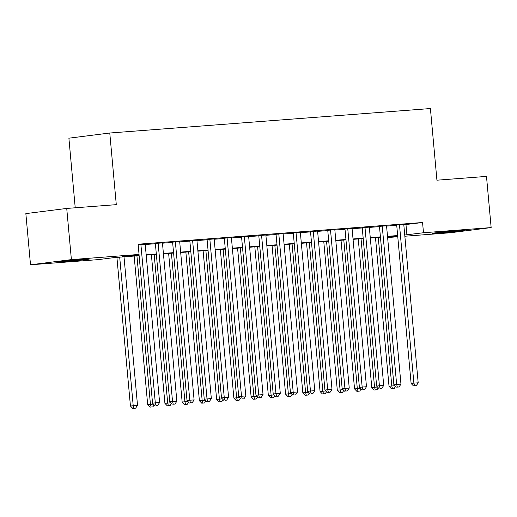 <?xml version="1.0" encoding="UTF-8"?>
<svg xmlns="http://www.w3.org/2000/svg" width="517" height="517" viewBox="0 0 517 517"><rect width="100%" height="100%" fill="white"/><g stroke="black" fill="none" stroke-linecap="round" stroke-linejoin="round"><path stroke-width="0.78" d="M81.977 259.398A16.04 0.362 -5.2 0 1 89.331 259.036A16.04 0.362 -5.2 0 1 81.033 260.116A16.04 0.362 -5.2 0 1 64.741 261.583A16.04 0.362 -5.2 0 1 57.387 261.945A16.04 0.362 -5.2 0 1 65.685 260.872A16.04 0.362 -5.2 0 1 81.977 259.398M456.918 230.795A16.04 0.362 -5.2 0 1 464.272 230.433A16.04 0.362 -5.2 0 1 455.975 231.506A16.04 0.362 -5.2 0 1 439.683 232.973A16.04 0.362 -5.2 0 1 432.328 233.335A16.04 0.362 -5.2 0 1 440.62 232.262A16.04 0.362 -5.2 0 1 456.918 230.795M75.224 207.789L68.89 138.188L109.772 133.011L430.409 108.544L436.93 180.194L486.491 176.407L491.15 227.583L450.268 232.766L404.856 236.23M397.767 236.767L387.614 237.542M139.112 255.669L114.742 257.531L98.172 259.631L30.509 264.788L71.391 259.612L139.054 254.448L122.477 256.548L139.079 255.282M71.391 259.612L66.732 208.435L25.85 213.611L30.509 264.788M145.206 244.218L138.155 244.619M162.441 242.9L155.358 243.442M179.683 241.588L172.6 242.124M196.919 240.269L189.836 240.812M214.161 238.957L207.078 239.494M231.396 237.639L224.313 238.182M248.638 236.327L241.555 236.864M265.874 235.009L258.791 235.552M283.116 233.697L276.033 234.233M300.351 232.379L293.268 232.921M317.593 231.067L310.51 231.603M334.829 229.748L327.746 230.291M352.071 228.436L344.981 228.973M369.306 227.118L362.223 227.661M386.548 225.806L379.459 226.343M403.809 224.779L422.557 222.51L138.123 244.218L139.054 254.448M145.232 244.509L155.384 243.733M162.474 243.19L172.626 242.415M179.709 241.878L189.862 241.103M196.951 240.56L207.104 239.785M214.187 239.248L224.339 238.473M231.422 237.93L241.581 237.154M248.664 236.618L258.817 235.842M265.9 235.3L276.059 234.524M283.142 233.988L293.294 233.212M300.377 232.669L310.536 231.894M317.619 231.357L327.772 230.582M334.854 230.039L345.013 229.264M352.096 228.721L362.249 227.952M369.332 227.409L379.491 226.633M386.574 226.091L396.726 225.322M403.783 224.488L396.701 225.031M66.732 208.435L116.293 204.654L109.772 133.011M422.557 222.51L423.488 232.747L491.15 227.583M404.74 235.015L423.488 232.747M146.162 254.745L156.315 253.97M163.404 253.427L173.557 252.651M180.64 252.115L190.792 251.34M197.882 250.797L208.034 250.021M215.117 249.478L225.27 248.709M232.359 248.166L242.512 247.391M249.595 246.848L259.747 246.079M266.837 245.536L276.989 244.761M284.072 244.218L294.225 243.442M301.314 242.906L311.467 242.13M318.55 241.588L328.702 240.812M335.785 240.276L345.944 239.5M353.027 238.957L363.18 238.182M370.262 237.646L380.422 236.87M387.504 236.327L397.657 235.552M397.696 235.939L387.537 236.715M380.454 237.258L370.301 238.033M363.218 238.57L353.059 239.345M345.976 239.888L335.824 240.663M328.741 241.2L318.582 241.975M311.499 242.518L301.346 243.294M294.263 243.83L284.104 244.606M277.022 245.148L266.869 245.924M259.786 246.46L249.633 247.236M242.544 247.779L232.392 248.554M225.309 249.091L215.156 249.866M208.067 250.409L197.914 251.184M190.831 251.721L180.679 252.496M173.589 253.039L163.437 253.815M156.354 254.358L146.201 255.127M387.595 237.297L397.702 236.017M405.981 224.611L406.911 234.847M396.688 224.889L411.118 383.472L413.884 383.123L399.46 224.675M414.589 385.785L416.314 385.656L414.589 385.785L413.884 383.123L418.188 382.793L403.771 224.352M411.118 383.472L413.484 385.928M416.314 385.656L418.188 382.793M375.491 237.633L389.023 386.27L394.755 385.695M378.27 237.419L391.783 385.921L392.487 388.584L391.382 388.726L394.212 388.454L392.487 388.584M395.511 386.477L394.212 388.454M391.382 388.726L389.023 386.27M379.452 226.207L393.883 384.784L396.642 384.435L382.225 225.994M397.347 387.104L399.072 386.974L397.347 387.104L396.642 384.435L400.953 384.105L386.535 225.664M393.883 384.784L396.242 387.246M399.072 386.974L400.953 384.105M362.21 227.519L376.641 386.102L379.407 385.753L364.983 227.312M380.111 388.416L381.837 388.286L380.111 388.416L379.407 385.753L383.717 385.423L369.293 226.982M376.641 386.102L379.006 388.558M381.837 388.286L383.717 385.423M344.975 228.837L359.405 387.414L362.165 387.065L347.747 228.624M362.869 389.734L364.595 389.605L362.869 389.734L362.165 387.065L366.475 386.735L352.058 228.294M359.405 387.414L361.764 389.876M364.595 389.605L366.475 386.735M327.733 230.149L342.164 388.732L344.929 388.383L330.505 229.942M345.634 391.046L347.359 390.917L345.634 391.046L344.929 388.383L349.24 388.054L334.816 229.613M342.164 388.732L344.529 391.188M347.359 390.917L349.24 388.054M358.255 238.951L371.781 387.582L377.513 387.007M361.028 238.738L374.547 387.233L375.252 389.902L374.146 390.044L376.977 389.773L375.252 389.902M378.27 387.795L376.977 389.773M374.146 390.044L371.781 387.582M341.02 240.263L354.546 388.9L360.278 388.325M343.792 240.056L357.305 388.551L358.01 391.214L356.904 391.356L359.735 391.085L358.01 391.214M361.034 389.107L359.735 391.085M356.904 391.356L354.546 388.9M323.778 241.581L337.304 390.212L343.036 389.637M326.55 241.368L340.07 389.863L340.774 392.532L339.669 392.674L342.5 392.403L340.774 392.532M343.792 390.425L342.5 392.403M339.669 392.674L337.304 390.212M306.542 242.893L320.068 391.531L325.8 390.955M309.315 242.686L322.828 391.182L323.532 393.851L322.427 393.986L325.258 393.715L323.532 393.851M326.557 391.737L325.258 393.715M322.427 393.986L320.068 391.531M310.497 231.467L324.928 390.044L327.688 389.695L313.27 231.254M328.398 392.364L330.117 392.235L328.398 392.364L327.688 389.695L331.998 389.366L317.58 230.925M324.928 390.044L327.293 392.506M330.117 392.235L331.998 389.366M289.3 244.211L302.826 392.842L308.559 392.267M292.073 243.998L305.592 392.493L306.297 395.162L305.192 395.305L308.022 395.033L306.297 395.162M309.315 393.056L308.022 395.033M305.192 395.305L302.826 392.842M293.255 232.779L307.686 391.363L310.452 391.014L296.028 232.572M311.156 393.683L312.882 393.547L311.156 393.683L310.452 391.014L314.763 390.684L300.338 232.243M307.686 391.363L310.051 393.818M312.882 393.547L314.763 390.684M272.065 245.523L285.591 394.161L291.323 393.586M274.837 245.317L288.35 393.812L289.055 396.481L287.95 396.617L290.78 396.345L289.055 396.481M292.079 394.368L290.78 396.345M287.95 396.617L285.591 394.161M276.02 234.098L290.451 392.674L293.21 392.325L278.792 233.884M293.921 394.994L295.64 394.865L293.921 394.994L293.21 392.325L297.521 391.996L283.103 233.555M290.451 392.674L292.816 395.137M295.64 394.865L297.521 391.996M254.823 246.842L268.349 395.479L274.081 394.898M257.595 246.628L271.115 395.124L271.819 397.793L270.714 397.935L273.545 397.663L271.819 397.793M274.837 395.686L273.545 397.663M270.714 397.935L268.349 395.479M258.778 235.409L273.209 393.993L275.975 393.644L261.557 235.203M276.679 396.313L278.404 396.177L276.679 396.313L275.975 393.644L280.285 393.314L265.861 234.873M273.209 393.993L275.574 396.449M278.404 396.177L280.285 393.314M237.587 248.154L251.113 396.791L256.846 396.216M240.36 247.947L253.873 396.442L254.584 399.111L253.479 399.247L256.303 398.975L254.584 399.111M257.602 397.004L256.303 398.975M253.479 399.247L251.113 396.791M241.542 236.728L255.973 395.305L258.733 394.956L244.315 236.515M259.444 397.625L261.163 397.495L259.444 397.625L258.733 394.956L263.043 394.626L248.625 236.185M255.973 395.305L258.338 397.767M261.163 397.495L263.043 394.626M220.345 249.472L233.871 398.109L239.604 397.528M223.124 249.259L236.637 397.754L237.342 400.423L236.237 400.565L239.067 400.294L237.342 400.423M240.36 398.316L239.067 400.294M236.237 400.565L233.871 398.109M224.3 238.046L238.731 396.623L241.497 396.274L227.079 237.833M242.202 398.943L243.927 398.807L242.202 398.943L241.497 396.274L245.808 395.944L231.383 237.503M238.731 396.623L241.096 399.079M243.927 398.807L245.808 395.944M203.11 250.79L216.636 399.421L222.368 398.846M205.882 250.577L219.395 399.072L220.106 401.741L219.001 401.877L221.825 401.606L220.106 401.741M223.124 399.635L221.825 401.606M219.001 401.877L216.636 399.421M207.065 239.358L221.496 397.941L224.255 397.586L209.837 239.145M224.966 400.255L226.685 400.126L224.966 400.255L224.255 397.586L228.566 397.263L214.148 238.815M221.496 397.941L223.861 400.397M226.685 400.126L228.566 397.263M185.868 252.102L199.394 400.74L205.126 400.158M188.647 251.889L202.16 400.384L202.864 403.053L201.759 403.195L204.59 402.924L202.864 403.053M205.882 400.946L204.59 402.924M201.759 403.195L199.394 400.74M189.823 240.676L204.254 399.253L207.02 398.904L192.602 240.463M207.724 401.573L209.45 401.438L207.724 401.573L207.02 398.904L211.33 398.575L196.906 240.134M204.254 399.253L206.619 401.709M209.45 401.438L211.33 398.575M168.632 253.42L182.158 402.052L187.891 401.476M171.405 253.207L184.918 401.703L185.629 404.372L184.524 404.507L187.348 404.236L185.629 404.372M188.647 402.265L187.348 404.236M184.524 404.507L182.158 402.052M151.391 254.732L164.917 403.37L170.649 402.788M154.169 254.519L167.682 403.021L168.387 405.683L167.282 405.826L170.112 405.554L168.387 405.683M171.405 403.577L170.112 405.554M167.282 405.826L164.917 403.37M134.155 256.051L147.681 404.682L153.413 404.107M136.927 255.837L150.441 404.333L151.151 407.002L150.046 407.137L152.87 406.866L151.151 407.002M154.169 404.895L152.87 406.866M150.046 407.137L147.681 404.682M172.588 241.988L187.018 400.572L189.778 400.216L175.36 241.775M190.489 402.885L192.208 402.756L190.489 402.885L189.778 400.216L194.088 399.893L179.67 241.445M187.018 400.572L189.384 403.027M192.208 402.756L194.088 399.893M155.346 243.307L169.776 401.883L172.542 401.535L158.124 243.093M173.247 404.204L174.972 404.068L173.247 404.204L172.542 401.535L176.853 401.205L162.435 242.764M169.776 401.883L172.142 404.339M174.972 404.068L176.853 401.205M139.002 254.454L152.541 403.202L155.3 402.853L140.882 244.405M156.011 405.515L157.73 405.386L156.011 405.515L155.3 402.853L159.611 402.523L145.193 244.082M152.541 403.202L154.906 405.658M157.73 405.386L159.611 402.523M116.913 257.363L130.439 406L137.516 405.322L124.002 256.826M119.692 257.149L133.205 405.651L133.909 408.314L132.804 408.456L135.635 408.184L133.909 408.314M137.516 405.322L135.635 408.184M132.804 408.456L130.439 406"/></g></svg>
